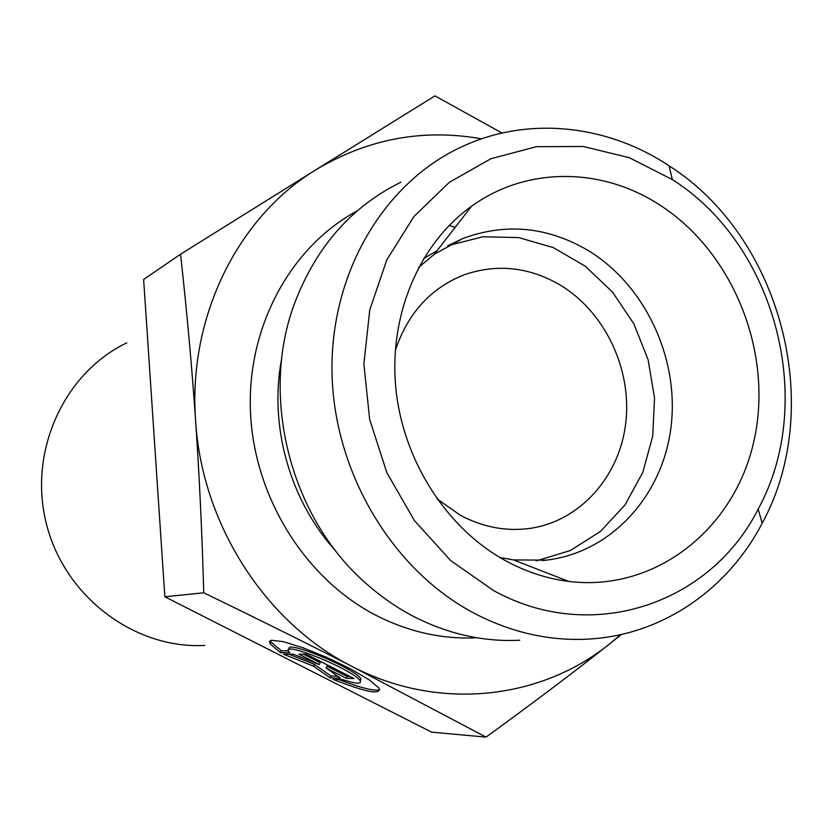 <?xml version="1.0" encoding="UTF-8"?>
<svg xmlns="http://www.w3.org/2000/svg" width="833" height="833" viewBox="0 0 833 833"><rect width="100%" height="100%" fill="white"/><g stroke="black" fill="none" stroke-linecap="round" stroke-linejoin="round"><path stroke-width="1.25" d="M204.814 645.419C134.977 649.292 65.016 597.209 46.575 524.551C27.656 452.017 63.808 372.945 126.783 342.863M449.258 225.358L455.141 227.378M280.554 652.697L270.1 643.836L269.486 641.472L271.496 640.265L283.074 641.587L302.879 647.72L327.119 657.529L350.88 669.055L369.342 679.947L378.942 688.058C381.368 695.222 366.041 692.317 332.971 679.322L342.717 679.634C356.274 684.018 362.043 684.341 360.043 680.613C353.598 669.784 279.263 639.692 288.926 651.718L289.686 652.655L280.554 652.697L281.387 650.844L288.489 650.792M338.854 679.509C360.804 687.964 374.444 691.359 379.796 689.682M270.319 640.639L270.944 641.962L281.387 650.844M289.53 649.417C282.231 638.484 354.743 668.149 360.876 678.708L360.377 681.165M298.901 654.155L306.138 654.144L354.077 678.583L346.413 678.354L326.151 668.035L340.385 678.166L330.087 677.854L313.531 666.171L283.491 654.186L293.216 654.165L319.351 664.567L298.901 654.155M303.451 654.155L320.184 662.683L319.351 664.567M288.947 654.176L314.353 664.297L330.899 676.011L337.625 676.198M313.531 666.171L314.353 664.297M330.087 677.854L330.899 676.011M326.151 668.035L326.984 666.15L347.236 676.469L350.079 676.542M346.413 678.354L347.236 676.469M180.563 254.221L315.686 169.911C237.738 217.257 187.8 317.165 195.62 420.946C201.898 524.623 266.06 623.48 352.505 666.681C308.731 644.253 259.146 619.627 203.762 592.794C201.982 530.975 199.264 473.696 195.62 420.946C192.007 368.124 186.988 312.552 180.563 254.221L143.63 279.461L164.861 596.782L431.609 732.145L486.014 737.122L352.651 666.754C438.856 711.424 540.315 699.689 609.444 644.044C573.979 672.116 532.828 703.146 486.014 737.122M621.533 634.434L609.444 644.044L620.627 634.642M481.516 138.84C423.049 128.407 367.769 138.767 315.686 169.911L434.951 95.878L502.018 133.03M499.925 557.516L513.555 559.932L546.292 560.14C611.203 552.571 662.485 495.968 670.971 427.444C679.613 358.898 645.533 285.427 588.254 250.556C547.489 226.659 505.683 222.65 462.836 238.53L434.285 254.294L418.551 267.508M657.622 203.627C732.551 250.358 773.545 351.484 754.209 439.793C735.393 528.164 656.3 592.211 568.845 581.444C547.187 578.727 526.248 571.907 506.016 560.973C446.571 528.643 402.62 460.139 395.748 387.23C388.99 314.301 419.593 243.403 471.468 206.313C526.071 166.746 600.197 167.204 657.622 203.627M536.233 560.921L570.376 550.509L600.541 531.371L625.094 504.808L642.774 472.426L652.739 436.107L654.53 397.862L648.116 359.773L633.871 323.86L612.536 292.071L585.203 266.154L553.31 247.588L518.543 237.551L482.828 236.791L447.79 245.704M437.138 250.608L423.57 258.636M436.846 498.707L460.076 515.096C482.713 527.216 506.006 531.652 529.944 528.403C580.216 521.187 619.658 476.486 625.802 422.758C632.039 369.019 604.904 311.823 559.943 284.886C528.83 266.904 496.895 263.551 464.148 274.817C430.703 288.031 407.743 313.27 395.279 350.537M519.719 640.254C483.088 642.004 447.436 633.913 412.751 615.993C396.779 607.569 381.774 597.219 367.738 584.922C290.707 519.292 259.125 396.914 294.767 302.858C316.259 246.693 351.641 206.459 400.944 182.188M473.779 613.057C510.66 632.32 548.468 641.025 587.223 639.15C661.496 635.6 727.625 589.816 762.195 523.239C825.742 406.879 781.375 237.145 669.086 165.809C606.393 124.127 526.341 115.6 459.67 147.774C382.899 184.228 329.785 274.401 332.044 373.746C334.262 473.04 392.551 570.053 473.779 613.057M493.48 590.514L450.663 560.567L414.386 520.552L386.835 472.613L369.665 419.457L363.886 364.156L369.769 309.918L386.845 259.792L413.928 216.528L449.331 182.312L490.918 158.739L536.369 146.702L583.277 146.473L629.332 157.708L672.346 179.574C775.887 245.037 816.923 402.068 758.176 509.057C710.893 603.446 592.107 645.19 493.48 590.514M164.861 596.782L203.762 592.794M357.138 210.936C291.04 246.516 247.151 325.995 250.431 411.127C253.732 496.229 304.493 578.06 375.256 614.952C408.149 631.851 442.031 639.463 476.903 637.776M335.97 551.227C289.822 500.904 268.57 425.153 281.793 358.159M270.1 643.836L270.944 641.962M360.043 680.613L360.876 678.708M513.555 559.932L568.845 581.444M434.285 254.294L471.468 206.313M542.293 560.547L546.292 560.14M448.227 245.527L462.836 238.53M528.507 528.601L529.944 528.403M453.339 279.544L464.148 274.817M672.346 179.574L669.086 165.809M758.176 509.057L762.195 523.239"/></g></svg>
